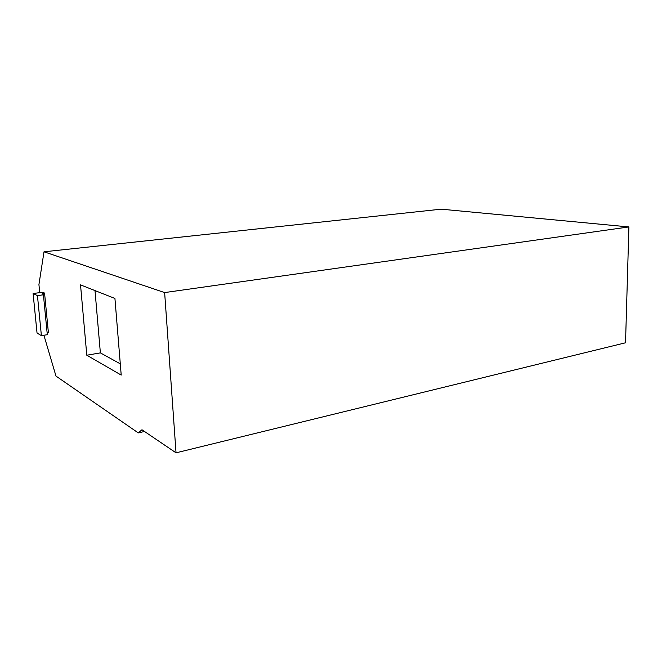 <?xml version="1.0" encoding="UTF-8"?>
<svg xmlns="http://www.w3.org/2000/svg" width="662" height="662" viewBox="0 0 662 662"><rect width="100%" height="100%" fill="white"/><g stroke="black" fill="none" stroke-linecap="round" stroke-linejoin="round"><path stroke-width="0.99" d="M628.9 226.934L164.639 292.579L176.034 452.825L625.532 342.784L628.9 226.934L441.173 209.175L44.006 251.8L38.934 284.586L39.72 292.645M176.034 452.825L141.966 429.754L138.267 432.898L144.515 431.483M44.006 251.8L164.639 292.579M80.524 284.883L86.796 355.221L121.212 375.081L114.931 298.463L80.524 284.883M33.1 293.514L37.444 295.6L43.419 294.805L47.308 334.707L41.392 335.634L37.039 333.036L33.1 293.514L42.757 292.248L44.553 293.076L48.392 332.597L47.126 332.787M138.267 432.898L55.989 376.099L43.907 335.245M44.553 293.076L42.368 293.365L43.419 294.805M41.392 335.634L37.444 295.6M120.294 363.843L100.376 352.879L95.005 290.601M86.796 355.221L100.376 352.879"/></g></svg>
